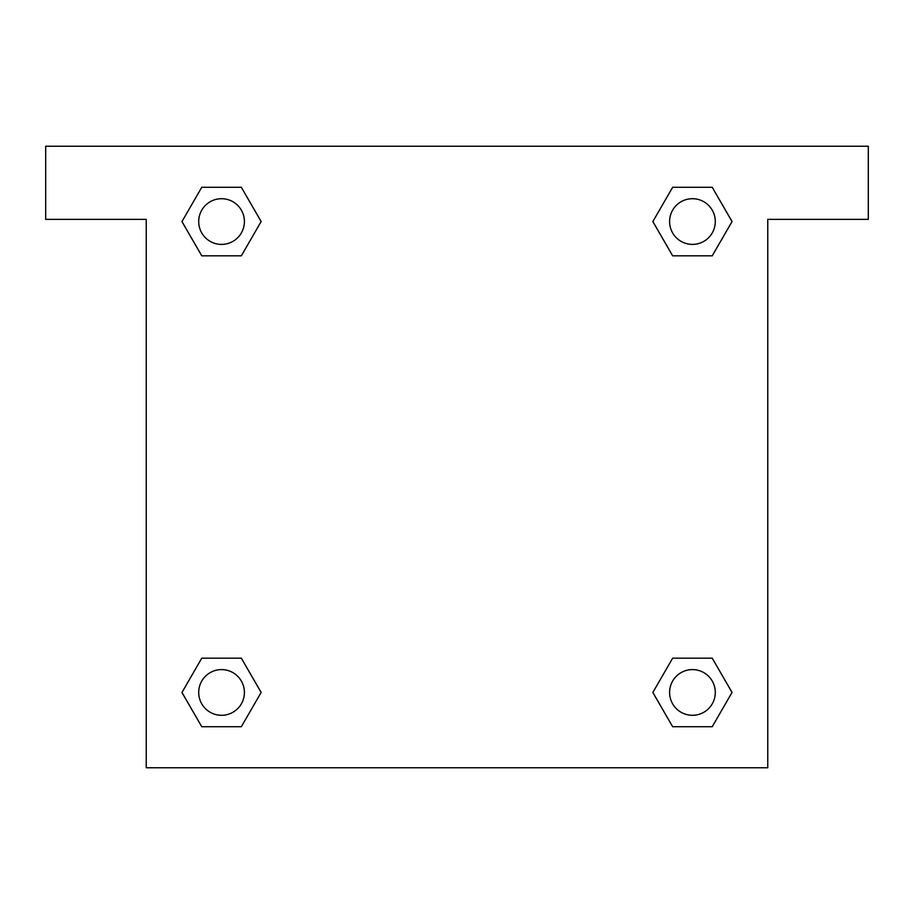 <?xml version="1.0" encoding="UTF-8"?>
<svg xmlns="http://www.w3.org/2000/svg" width="914" height="914" viewBox="0 0 914 914"><rect width="100%" height="100%" fill="white"/><g stroke="black" fill="none" stroke-linecap="round" stroke-linejoin="round"><path stroke-width="1.37" d="M868.3 146.24L45.7 146.24L45.7 219.36L146.24 219.36L146.24 767.76L767.76 767.76L767.76 219.36L868.3 219.36L868.3 146.24M201.766 255.829L241.342 255.829L201.766 255.829L181.977 221.554L201.766 187.279L241.342 187.279L261.13 221.554L241.342 255.829L201.766 255.829L181.932 221.576M241.342 187.279L201.766 187.279L241.342 187.279L261.175 221.531M241.342 658.171L201.766 658.171L241.342 658.171L261.13 692.446L241.342 726.721L201.766 726.721L181.977 692.446L201.766 658.171L241.342 658.171L261.175 692.424M201.766 726.721L241.342 726.721L201.766 726.721L181.932 692.469M712.235 658.171L672.658 658.171L712.235 658.171L732.023 692.446L712.235 726.721L672.658 726.721L652.87 692.446L672.658 658.171L712.235 658.171L732.068 692.424M672.658 726.721L712.235 726.721L672.658 726.721L652.825 692.469M672.658 255.829L712.235 255.829L672.658 255.829L652.87 221.554L672.658 187.279L712.235 187.279L732.023 221.554L712.235 255.829L672.658 255.829L652.825 221.576M712.235 187.279L672.658 187.279L712.235 187.279L732.068 221.531M715.296 692.446A22.85 22.85 0 0 0 681.021 672.658A22.85 22.85 0 0 0 681.021 712.235A22.85 22.85 0 0 0 715.296 692.446M244.404 692.446A22.85 22.85 0 0 0 210.129 672.658A22.85 22.85 0 0 0 210.129 712.235A22.85 22.85 0 0 0 244.404 692.446M715.296 221.554A22.85 22.85 0 0 0 681.021 201.766A22.85 22.85 0 0 0 681.021 241.342A22.85 22.85 0 0 0 715.296 221.554M244.404 221.554A22.85 22.85 0 0 0 210.129 201.766A22.85 22.85 0 0 0 210.129 241.342A22.85 22.85 0 0 0 244.404 221.554"/></g></svg>
